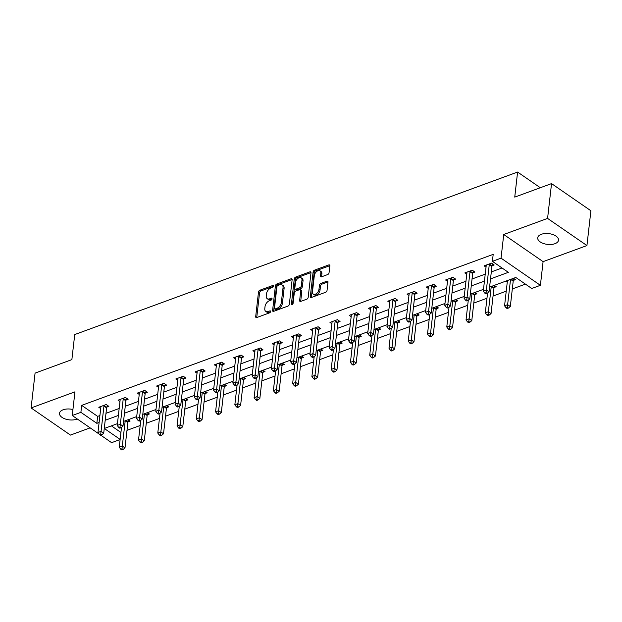 <?xml version="1.0" encoding="UTF-8"?>
<svg xmlns="http://www.w3.org/2000/svg" width="622" height="622" viewBox="0 0 622 622"><rect width="100%" height="100%" fill="white"/><g stroke="black" fill="none" stroke-linecap="round" stroke-linejoin="round"><path stroke-width="0.93" d="M273.486 286.136A1.127 0.692 -55.4 0 0 273.276 285.521A1.127 0.692 -55.4 0 0 272.747 285.49L259.864 290.217A1.609 0.987 -55.4 0 0 258.495 292.029L255.696 316.621A1.609 0.987 -55.4 0 0 256 317.5A1.609 0.987 -55.4 0 0 256.754 317.547L269.637 312.819A1.127 0.692 -55.4 0 0 270.593 311.552A1.127 0.692 -55.4 0 0 270.383 310.938A1.127 0.692 -55.4 0 0 269.855 310.907L268.183 311.513A5.147 3.157 -55.4 0 1 265.765 311.381A5.147 3.157 -55.4 0 1 264.801 308.566L265.034 306.522A5.147 3.157 -55.4 0 1 269.412 300.721L271.083 300.107A1.127 0.692 -55.4 0 0 272.039 298.84A1.127 0.692 -55.4 0 0 271.83 298.226A1.127 0.692 -55.4 0 0 271.301 298.195L269.629 298.809A5.147 3.157 -55.4 0 1 267.211 298.669A5.147 3.157 -55.4 0 1 266.255 295.862L266.488 293.809A5.147 3.157 -55.4 0 1 270.865 288.017L272.529 287.403A1.127 0.692 -55.4 0 0 273.486 286.136M541.311 234.307A10.481 5.427 -173.5 0 0 537.703 237.822A10.481 5.427 -173.5 0 0 543.488 243.505A10.481 5.427 -173.5 0 0 554.925 243.7A10.481 5.427 -173.5 0 0 558.525 240.193A10.481 5.427 -173.5 0 0 552.74 234.502A10.481 5.427 -173.5 0 0 541.311 234.307M72.929 409.517A10.481 5.427 -173.5 0 0 63.11 409.789A10.481 5.427 -173.5 0 0 59.51 413.296A10.481 5.427 -173.5 0 0 65.294 418.987A10.481 5.427 -173.5 0 0 76.724 419.181A10.481 5.427 -173.5 0 0 77.26 418.964M327.685 274.559A1.609 0.987 -55.4 0 0 329.054 272.747L329.839 265.851A1.609 0.987 -55.4 0 0 329.543 264.972A1.609 0.987 -55.4 0 0 328.781 264.925L314.475 270.173A1.609 0.987 -55.4 0 0 313.107 271.985L310.308 296.585A1.609 0.987 -55.4 0 0 310.611 297.464A1.609 0.987 -55.4 0 0 311.365 297.503L325.671 292.254A1.609 0.987 -55.4 0 0 327.04 290.443L327.988 282.108A1.609 0.987 -55.4 0 0 327.685 281.23A1.609 0.987 -55.4 0 0 326.931 281.191L320.812 283.438A1.609 0.987 -55.4 0 0 319.444 285.241L318.969 289.378A4.3 2.643 -55.4 0 1 316.691 293.397A4.3 2.643 -55.4 0 1 313.286 294.105A4.3 2.643 -55.4 0 1 312.485 291.757L314.328 275.569A4.3 2.643 -55.4 0 1 316.606 271.542A4.3 2.643 -55.4 0 1 320.011 270.834A4.3 2.643 -55.4 0 1 320.812 273.19L320.509 275.888A1.609 0.987 -55.4 0 0 320.804 276.767A1.609 0.987 -55.4 0 0 321.566 276.806L327.685 274.559M551.543 183.607L590.9 210.757L586.935 245.558L547.578 218.408L551.543 183.607L514.744 197.112L517.597 172.053L74.726 334.566L71.872 359.625L35.065 373.13L31.1 407.931L74.943 391.844L72.245 415.512L80.891 412.339L81.684 405.373L493.192 254.367L492.399 261.333L501.044 258.161L540.394 285.311L531.748 288.484L515.793 277.474L489.584 287.092M547.578 218.408L503.734 234.494L501.044 258.161M292.138 279.682A1.609 0.987 -55.4 0 0 291.842 278.804A1.609 0.987 -55.4 0 0 291.08 278.765L276.774 284.013A1.609 0.987 -55.4 0 0 275.414 285.825L272.607 310.417A1.609 0.987 -55.4 0 0 272.91 311.295A1.609 0.987 -55.4 0 0 273.664 311.342L287.97 306.086A1.609 0.987 -55.4 0 0 289.339 304.282L292.138 279.682M295.629 277.093L309.935 271.845A1.609 0.987 -55.4 0 1 310.689 271.884A1.609 0.987 -55.4 0 1 310.992 272.763L308.185 297.363A1.609 0.987 -55.4 0 1 306.817 299.174L300.698 301.421A1.609 0.987 -55.4 0 1 299.944 301.375A1.609 0.987 -55.4 0 1 299.641 300.496L300.776 290.521A1.609 0.987 -55.4 0 0 300.48 289.642A1.609 0.987 -55.4 0 0 299.718 289.603L295.66 291.088A1.609 0.987 -55.4 0 0 294.292 292.9L293.11 303.287A1.127 0.692 -55.4 0 1 292.511 304.337A1.127 0.692 -55.4 0 1 291.625 304.523A1.127 0.692 -55.4 0 1 291.415 303.909L294.26 278.905A1.609 0.987 -55.4 0 1 295.629 277.093L296.694 277.824L311 272.576L309.935 271.845M31.1 407.931L70.457 435.081L90.143 427.858M540.316 187.727L517.597 172.053M81.684 405.373L97.638 416.382L99.909 415.55M105.989 413.319L119.175 408.483M125.255 406.252L138.442 401.408M144.522 399.176L157.708 394.34M163.788 392.109L176.975 387.273M183.055 385.041L196.241 380.205M202.321 377.974L215.507 373.13M221.587 370.899L234.774 366.063M240.854 363.831L254.033 358.995M260.12 356.764L273.299 351.92M279.387 349.688L292.565 344.852M298.646 342.621L311.832 337.785M317.912 335.553L331.098 330.71M337.178 328.478L350.365 323.642M356.445 321.411L369.631 316.575M375.711 314.343L388.898 309.499M394.978 307.268L408.164 302.432M414.244 300.201L427.431 295.364M433.511 293.133L446.697 288.289M452.777 286.058L465.964 281.222M472.044 278.99L485.23 274.154M491.31 271.923L502.04 267.981M106.852 407.099L108.85 406.368L106.191 404.533L98.781 407.254L100.702 408.576M126.118 400.032L128.116 399.301L125.457 397.466L118.048 400.179L119.968 401.509M145.385 392.964L147.383 392.225L144.724 390.391L137.314 393.112L139.235 394.434M164.651 385.889L166.649 385.158L163.99 383.323L156.581 386.044L158.501 387.366M183.918 378.821L185.916 378.09L183.257 376.256L175.847 378.969L177.768 380.299M203.184 371.754L205.182 371.015L202.523 369.18L195.114 371.902L197.034 373.231M222.451 364.679L224.449 363.948L221.79 362.113L214.38 364.834L216.3 366.156M241.717 357.611L243.715 356.88L241.056 355.045L233.647 357.767L235.567 359.088M260.983 350.544L262.982 349.805L260.323 347.97L252.913 350.691L254.833 352.021M280.25 343.468L282.248 342.738L279.589 340.903L272.179 343.624L274.1 344.946M299.516 336.401L301.514 335.67L298.855 333.835L291.446 336.556L293.366 337.878M318.783 329.333L320.781 328.603L318.122 326.768L310.712 329.481L312.633 330.811M338.049 322.266L340.047 321.527L337.388 319.692L329.979 322.414L331.899 323.735M357.308 315.191L359.314 314.46L356.655 312.625L349.245 315.346L351.158 316.668M376.574 308.123L378.58 307.392L375.921 305.558L368.504 308.271L370.424 309.6M395.841 301.056L397.847 300.317L395.188 298.482L387.77 301.203L389.691 302.525M415.107 293.981L417.105 293.25L414.446 291.415L407.037 294.136L408.957 295.458M434.374 286.913L436.372 286.182L433.713 284.347L426.303 287.061L428.224 288.39M453.64 279.846L455.638 279.107L452.979 277.272L445.57 279.993L447.49 281.315M472.907 272.77L474.905 272.039L472.246 270.205L464.836 272.926L466.757 274.248M492.173 265.703L494.171 264.972L491.512 263.137L484.103 265.851L486.023 267.18M126.997 430.338L140.175 425.502M146.263 423.271L159.442 418.435M165.522 416.204L178.708 411.367M184.788 409.136L197.975 404.292M204.055 402.061L217.241 397.225M223.321 394.993L236.508 390.157M242.588 387.926L255.774 383.082M261.854 380.851L275.041 376.015M281.121 373.783L294.307 368.947M300.387 366.716L313.574 361.872M319.654 359.64L332.84 354.804M338.92 352.573L352.106 347.737M358.186 345.505L371.373 340.662M377.453 338.43L390.639 333.594M396.719 331.363L409.906 326.527M415.986 324.295L429.172 319.451M435.252 317.22L448.439 312.384M454.519 310.153L467.705 305.316M473.785 303.085L486.972 298.249M493.052 296.018L506.238 291.174M512.318 288.942L525.442 284.13M111.392 425.876L120.925 432.453M128.124 421.778L130.122 421.047L128.194 419.71M147.391 414.711L149.389 413.972L147.461 412.643M166.657 407.635L168.655 406.905L166.727 405.567M185.924 400.568L187.922 399.837L185.986 398.5M205.19 393.501L207.188 392.762L205.252 391.432M224.456 386.425L226.455 385.694L224.519 384.357M243.723 379.358L245.721 378.627L243.785 377.29M262.989 372.29L264.988 371.552L263.052 370.222M282.256 365.215L284.254 364.484L282.318 363.155M301.522 358.148L303.52 357.417L301.584 356.079M320.789 351.08L322.787 350.341L320.851 349.012M340.055 344.005L342.053 343.274L340.117 341.945M359.322 336.937L361.32 336.207L359.384 334.869M378.588 329.87L380.586 329.131L378.65 327.802M397.847 322.802L399.853 322.064L397.917 320.734M417.113 315.727L419.119 314.996L417.183 313.659M436.38 308.66L438.386 307.929L436.45 306.592M455.646 301.592L457.644 300.854L455.716 299.524M474.913 294.517L476.911 293.786L474.983 292.449M494.179 287.45L496.177 286.719L494.249 285.381M513.445 280.382L515.444 279.643L513.515 278.314M507.295 281.852L506.106 281.035M503.734 234.494L543.092 261.644L586.935 245.558M543.092 261.644L540.394 285.311M120.116 439.536L111.602 442.662L100.78 435.19M490.517 278.881L508.353 272.335L492.399 261.333M80.891 412.339L96.845 423.341L99.116 422.509M105.196 420.278L118.382 415.442M124.462 413.21L137.649 408.374M143.729 406.143L156.915 401.299M162.995 399.067L176.181 394.231M182.262 392L195.448 387.164M201.528 384.932L214.714 380.089M220.794 377.857L233.981 373.021M240.061 370.79L253.24 365.954M259.327 363.722L272.506 358.886M278.594 356.655L291.772 351.811M297.852 349.58L311.039 344.743M317.119 342.512L330.305 337.676M336.385 335.445L349.572 330.601M355.652 328.369L368.838 323.533M374.918 321.302L388.105 316.466M394.185 314.234L407.371 309.391M413.451 307.159L426.638 302.323M432.718 300.092L445.904 295.256M451.984 293.024L465.17 288.18M471.251 285.949L484.437 281.113M99.131 434.055L72.245 415.512M117.441 423.652L104.294 428.48L120.132 439.412M483.504 289.323L470.318 294.167M464.237 296.399L451.051 301.235M444.971 303.466L431.785 308.302M425.705 310.533L412.518 315.377M406.438 317.609L393.252 322.445M387.172 324.676L373.985 329.512M367.905 331.744L354.719 336.588M348.639 338.819L335.452 343.655M329.372 345.886L316.186 350.722M310.106 352.954L296.919 357.79M290.839 360.021L277.653 364.865M271.573 367.097L258.387 371.933M252.307 374.164L239.12 379M233.04 381.232L219.854 386.075M213.774 388.307L200.587 393.143M194.507 395.374L181.321 400.21M175.241 402.442L162.054 407.286M155.974 409.517L142.788 414.353M136.708 416.584L123.529 421.421M97.638 416.382L96.845 423.341M267.211 298.669L268.276 299.407A5.147 3.157 -55.4 0 0 270.694 299.54L269.629 298.809M271.993 299.065L270.694 299.54M265.765 311.381L266.822 312.112A5.147 3.157 -55.4 0 0 269.248 312.252L268.183 311.513M270.547 311.777L269.248 312.252M273.439 286.361L260.929 290.948A1.609 0.987 -55.4 0 0 259.561 292.76L256.762 317.36A1.609 0.987 -55.4 0 0 256.754 317.547M291.08 278.765L292.146 279.496L277.84 284.744A1.609 0.987 -55.4 0 0 276.471 286.555L273.672 311.148A1.609 0.987 -55.4 0 0 273.664 311.342M277.894 285.436A1.127 0.692 -55.4 0 0 276.938 286.703L274.473 308.294A1.127 0.692 -55.4 0 0 274.683 308.909A1.127 0.692 -55.4 0 0 275.219 308.94L276.977 308.294A5.147 3.157 -55.4 0 0 281.354 302.494L283.033 287.737A5.147 3.157 -55.4 0 0 282.077 284.93A5.147 3.157 -55.4 0 0 279.651 284.79L277.894 285.436M274.683 308.909L275.748 309.639A1.127 0.692 -55.4 0 0 276.277 309.67L275.219 308.94M282.077 284.93L283.134 285.661A5.147 3.157 -55.4 0 1 284.098 288.476L282.411 303.233A5.147 3.157 -55.4 0 1 278.034 309.025L276.277 309.67M300.48 289.642L301.538 290.381A1.609 0.987 -55.4 0 1 301.841 291.259L300.706 301.235A1.609 0.987 -55.4 0 0 300.698 301.421M292.511 304.345L295.326 279.636L294.26 278.905M301.958 280.172A4.3 2.643 -55.4 0 0 301.157 277.824A4.3 2.643 -55.4 0 0 297.751 278.532A4.3 2.643 -55.4 0 0 295.473 282.551L294.82 288.258A1.609 0.987 -55.4 0 0 295.123 289.137A1.609 0.987 -55.4 0 0 295.878 289.176L299.936 287.691A1.609 0.987 -55.4 0 0 301.305 285.879L301.958 280.172L303.023 280.903A4.3 2.643 -55.4 0 0 302.222 278.555L301.157 277.824M295.123 289.137L296.181 289.868A1.609 0.987 -55.4 0 0 296.943 289.914L295.878 289.176M303.023 280.903L302.37 286.61A1.609 0.987 -55.4 0 1 301.001 288.421L296.943 289.914M296.694 277.824A1.609 0.987 -55.4 0 0 295.326 279.636M320.011 270.834L321.076 271.573A4.3 2.643 -55.4 0 1 321.877 273.921L321.574 276.619A1.609 0.987 -55.4 0 0 321.558 276.806M313.286 294.105L314.351 294.844A4.3 2.643 -55.4 0 0 317.756 294.136A4.3 2.643 -55.4 0 0 320.035 290.109L318.969 289.378M326.931 281.191L327.996 281.921L321.869 284.168A1.609 0.987 -55.4 0 0 320.501 285.98L320.035 290.109M328.781 264.925L329.847 265.664A1.609 0.987 -55.4 0 0 329.847 265.664L315.541 270.912A1.609 0.987 -55.4 0 0 314.172 272.724L311.373 297.316A1.609 0.987 -55.4 0 0 311.365 297.503M121.508 427.376L119.245 447.195L122.332 446.06L124.991 447.894L127.883 422.563A1.641 1.003 124.6 0 1 128.031 422.011L128.808 420.138M121.998 448.765L120.761 449.216L121.826 449.947L123.063 449.496L121.998 448.765L125.209 420.806M120.761 449.216L119.245 447.195M124.991 447.894L123.063 449.496M104.193 405.264L104.099 405.497A1.641 1.003 -55.4 0 0 103.952 406.049L101.059 431.388L97.973 432.515L100.857 407.185A1.641 1.003 -55.4 0 0 100.834 406.695L100.78 406.516M107.536 405.458L106.759 407.332A1.641 1.003 -55.4 0 0 106.611 407.884L103.719 433.223L101.059 431.388L100.725 434.086L99.489 434.537L100.554 435.276L101.79 434.817L100.725 434.086M101.79 434.817L103.719 433.223M97.973 432.515L99.489 434.537M140.774 420.309L138.512 440.127L141.598 438.992L144.257 440.827L147.15 415.488A1.641 1.003 124.6 0 1 147.297 414.936L148.075 413.062M141.264 441.69L140.028 442.149L141.093 442.88L142.329 442.429L141.264 441.69L144.475 413.731M140.028 442.149L138.512 440.127M144.257 440.827L142.329 442.429M160.041 413.241L157.778 433.052L160.865 431.925L163.524 433.759L166.416 408.421A1.641 1.003 124.6 0 1 166.564 407.869L167.341 405.995M160.53 434.623L159.294 435.073L160.359 435.812L161.596 435.353L160.53 434.623L163.742 406.664M159.294 435.073L157.778 433.052M163.524 433.759L161.596 435.353M123.459 398.197L123.366 398.43A1.641 1.003 -55.4 0 0 123.218 398.982L120.326 424.313L117.239 425.448L120.124 400.117A1.641 1.003 -55.4 0 0 120.1 399.627L120.046 399.448M126.802 398.391L126.025 400.265A1.641 1.003 -55.4 0 0 125.877 400.817L122.985 426.148L120.326 424.313L119.992 427.019L118.755 427.469L119.821 428.2L121.057 427.749L119.992 427.019M121.057 427.749L122.985 426.148M117.239 425.448L118.755 427.469M142.726 391.129L142.632 391.355A1.641 1.003 -55.4 0 0 142.477 391.907L139.592 417.245L136.506 418.381L139.39 393.042A1.641 1.003 -55.4 0 0 139.359 392.56L139.312 392.381M146.069 391.324L145.291 393.19A1.641 1.003 -55.4 0 0 145.136 393.742L142.251 419.08L139.592 417.245L139.258 419.943L138.022 420.402L139.087 421.133L140.323 420.682L139.258 419.943M140.323 420.682L142.251 419.08M136.506 418.381L138.022 420.402M179.299 406.166L177.045 425.984L180.131 424.849L182.79 426.684L185.675 401.353A1.641 1.003 124.6 0 1 185.83 400.801L186.608 398.927M179.797 427.555L178.561 428.006L179.626 428.737L180.862 428.286L179.797 427.555L183.008 399.596M178.561 428.006L177.045 425.984M182.79 426.684L180.862 428.286M198.566 399.099L196.311 418.917L199.398 417.782L202.057 419.617L204.941 394.278A1.641 1.003 124.6 0 1 205.097 393.726L205.874 391.86M199.063 420.48L197.827 420.938L198.892 421.669L200.128 421.218L199.063 420.48L202.274 392.521M197.827 420.938L196.311 418.917M202.057 419.617L200.128 421.218M217.832 392.031L215.577 411.842L218.664 410.714L221.323 412.549L224.208 387.211A1.641 1.003 124.6 0 1 224.355 386.659L225.141 384.785M218.33 413.412L217.094 413.863L218.159 414.602L219.395 414.143L218.33 413.412L221.541 385.453M217.094 413.863L215.577 411.842M221.323 412.549L219.395 414.143M161.992 384.054L161.899 384.287A1.641 1.003 -55.4 0 0 161.743 384.839L158.859 410.178L155.772 411.313L158.657 385.974A1.641 1.003 -55.4 0 0 158.626 385.484L158.579 385.306M165.335 384.248L164.558 386.122A1.641 1.003 -55.4 0 0 164.402 386.674L161.518 412.013L158.859 410.178L158.524 412.876L157.288 413.327L158.353 414.065L159.59 413.607L158.524 412.876M159.59 413.607L161.518 412.013M155.772 411.313L157.288 413.327M181.259 376.986L181.157 377.22A1.641 1.003 -55.4 0 0 181.01 377.772L178.125 403.103L175.039 404.238L177.923 378.907A1.641 1.003 -55.4 0 0 177.892 378.417L177.845 378.238M184.602 377.181L183.817 379.055A1.641 1.003 -55.4 0 0 183.669 379.607L180.784 404.938L178.125 403.103L177.791 405.808L176.555 406.259L177.62 406.99L178.856 406.539L177.791 405.808M178.856 406.539L180.784 404.938M175.039 404.238L176.555 406.259M200.525 369.919L200.424 370.144A1.641 1.003 -55.4 0 0 200.276 370.704L197.392 396.035L194.305 397.17L197.19 371.832A1.641 1.003 -55.4 0 0 197.158 371.35L197.112 371.171M203.868 370.113L203.083 371.979A1.641 1.003 -55.4 0 0 202.935 372.531L200.051 397.87L197.392 396.035L197.057 398.733L195.821 399.192L196.886 399.923L198.123 399.472L197.057 398.733M198.123 399.472L200.051 397.87M194.305 397.17L195.821 399.192M237.099 384.956L234.844 404.774L237.931 403.639L240.59 405.474L243.474 380.143A1.641 1.003 124.6 0 1 243.622 379.591L244.407 377.717M237.596 406.345L236.36 406.796L237.425 407.527L238.661 407.076L237.596 406.345L240.807 378.386M236.36 406.796L234.844 404.774M240.59 405.474L238.661 407.076M219.791 362.844L219.69 363.077A1.641 1.003 -55.4 0 0 219.543 363.629L216.658 388.968L213.571 390.103L216.456 364.764A1.641 1.003 -55.4 0 0 216.425 364.274L216.378 364.103M223.135 363.038L222.349 364.912A1.641 1.003 -55.4 0 0 222.202 365.464L219.317 390.803L216.658 388.968L216.324 391.666L215.088 392.117L216.153 392.855L217.389 392.396L216.324 391.666M217.389 392.396L219.317 390.803M213.571 390.103L215.088 392.117M256.365 377.888L254.11 397.707L257.197 396.572L259.856 398.407L262.741 373.068A1.641 1.003 124.6 0 1 262.888 372.516L263.674 370.65M256.863 399.27L255.626 399.728L256.692 400.459L257.928 400.008L256.863 399.27L260.074 371.311M255.626 399.728L254.11 397.707M259.856 398.407L257.928 400.008M239.058 355.776L238.957 356.009A1.641 1.003 -55.4 0 0 238.809 356.562L235.925 381.9L232.838 383.028L235.722 357.697A1.641 1.003 -55.4 0 0 235.691 357.207L235.645 357.028M242.401 355.971L241.616 357.844A1.641 1.003 -55.4 0 0 241.468 358.396L238.584 383.727L235.925 381.9L235.59 384.598L234.354 385.049L235.419 385.78L236.655 385.329L235.59 384.598M236.655 385.329L238.584 383.727M232.838 383.028L234.354 385.049M275.632 370.821L273.377 390.639L276.463 389.504L279.123 391.339L282.007 366A1.641 1.003 124.6 0 1 282.155 365.448L282.94 363.575M276.129 392.202L274.893 392.653L275.958 393.392L277.194 392.933L276.129 392.202L279.34 364.243M274.893 392.653L273.377 390.639M279.123 391.339L277.194 392.933M258.324 348.709L258.223 348.942A1.641 1.003 -55.4 0 0 258.076 349.494L255.191 374.825L252.104 375.96L254.989 350.621A1.641 1.003 -55.4 0 0 254.958 350.139L254.911 349.961M261.668 348.903L260.882 350.769A1.641 1.003 -55.4 0 0 260.735 351.329L257.85 376.66L255.191 374.825L254.857 377.523L253.62 377.982L254.686 378.712L255.922 378.262L254.857 377.523M255.922 378.262L257.85 376.66M252.104 375.96L253.62 377.982M294.898 363.753L292.643 383.564L295.73 382.429L298.389 384.264L301.273 358.933A1.641 1.003 124.6 0 1 301.421 358.381L302.206 356.507M295.396 385.135L294.159 385.586L295.225 386.316L296.461 385.865L295.396 385.135L298.607 357.176M294.159 385.586L292.643 383.564M298.389 384.264L296.461 385.865M277.591 341.641L277.49 341.867A1.641 1.003 -55.4 0 0 277.342 342.419L274.457 367.757L271.371 368.893L274.255 343.554A1.641 1.003 -55.4 0 0 274.224 343.064L274.178 342.893M280.934 341.828L280.149 343.702A1.641 1.003 -55.4 0 0 280.001 344.254L277.117 369.592L274.457 367.757L274.123 370.455L272.887 370.906L273.952 371.645L275.188 371.194L274.123 370.455M275.188 371.194L277.117 369.592M271.371 368.893L272.887 370.906M314.164 356.678L311.91 376.497L314.996 375.361L317.655 377.196L320.54 351.865A1.641 1.003 124.6 0 1 320.688 351.306L321.473 349.44M314.662 378.059L313.426 378.518L314.491 379.249L315.727 378.798L314.662 378.059L317.873 350.108M313.426 378.518L311.91 376.497M317.655 377.196L315.727 378.798M296.857 334.566L296.756 334.799A1.641 1.003 -55.4 0 0 296.608 335.351L293.724 360.69L290.637 361.817L293.522 336.486A1.641 1.003 -55.4 0 0 293.491 335.997L293.444 335.818M300.201 334.76L299.415 336.634A1.641 1.003 -55.4 0 0 299.268 337.186L296.383 362.525L293.724 360.69L293.39 363.388L292.153 363.839L293.219 364.578L294.455 364.119L293.39 363.388M294.455 364.119L296.383 362.525M290.637 361.817L292.153 363.839M333.431 349.611L331.176 369.429L334.263 368.294L336.922 370.129L339.806 344.79A1.641 1.003 124.6 0 1 339.954 344.238L340.739 342.364M333.928 370.992L332.692 371.443L333.757 372.181L334.994 371.731L333.928 370.992L337.14 343.033M332.692 371.443L331.176 369.429M336.922 370.129L334.994 371.731M316.124 327.499L316.023 327.732A1.641 1.003 -55.4 0 0 315.875 328.284L312.99 353.615L309.904 354.75L312.788 329.411A1.641 1.003 -55.4 0 0 312.757 328.929L312.71 328.75M319.459 327.693L318.682 329.567A1.641 1.003 -55.4 0 0 318.534 330.119L315.649 355.45L312.99 353.615L312.656 356.32L311.42 356.771L312.485 357.502L313.721 357.051L312.656 356.32M313.721 357.051L315.649 355.45M309.904 354.75L311.42 356.771M352.697 342.543L350.443 362.354L353.529 361.226L356.188 363.061L359.073 337.723A1.641 1.003 124.6 0 1 359.221 337.171L359.998 335.297M353.195 363.924L351.959 364.375L353.024 365.106L354.26 364.655L353.195 363.924L356.406 335.966M351.959 364.375L350.443 362.354M356.188 363.061L354.26 364.655M335.39 320.431L335.289 320.657A1.641 1.003 -55.4 0 0 335.141 321.209L332.257 346.547L329.17 347.682L332.055 322.344A1.641 1.003 -55.4 0 0 332.024 321.854L331.977 321.683M338.726 320.618L337.948 322.491A1.641 1.003 -55.4 0 0 337.8 323.043L334.916 348.382L332.257 346.547L331.923 349.245L330.686 349.704L331.751 350.435L332.988 349.984L331.923 349.245M332.988 349.984L334.916 348.382M329.17 347.682L330.686 349.704M371.964 335.468L369.709 355.286L372.796 354.151L375.455 355.986L378.339 330.655A1.641 1.003 124.6 0 1 378.487 330.103L379.264 328.229M372.461 356.857L371.225 357.308L372.29 358.039L373.527 357.588L372.461 356.857L375.672 328.898M371.225 357.308L369.709 355.286M375.455 355.986L373.527 357.588M354.649 313.356L354.556 313.589A1.641 1.003 -55.4 0 0 354.408 314.141L351.523 339.48L348.437 340.607L351.321 315.276A1.641 1.003 -55.4 0 0 351.29 314.786L351.243 314.608M357.992 313.55L357.215 315.424A1.641 1.003 -55.4 0 0 357.067 315.976L354.182 341.315L351.523 339.48L351.189 342.178L349.953 342.629L351.018 343.367L352.246 342.909L351.189 342.178M352.246 342.909L354.182 341.315M348.437 340.607L349.953 342.629M391.23 328.4L388.975 348.219L392.062 347.084L394.721 348.919L397.606 323.58A1.641 1.003 124.6 0 1 397.753 323.028L398.531 321.154M391.728 349.782L390.492 350.233L391.557 350.971L392.785 350.52L391.728 349.782L394.939 321.823M390.492 350.233L388.975 348.219M394.721 348.919L392.785 350.52M373.915 306.288L373.822 306.522A1.641 1.003 -55.4 0 0 373.674 307.074L370.79 332.405L367.703 333.54L370.588 308.201A1.641 1.003 -55.4 0 0 370.557 307.719L370.51 307.54M377.259 306.483L376.481 308.356A1.641 1.003 -55.4 0 0 376.333 308.909L373.449 334.239L370.79 332.405L370.455 335.11L369.219 335.561L370.284 336.292L371.513 335.841L370.455 335.11M371.513 335.841L373.449 334.239M367.703 333.54L369.219 335.561M410.497 321.333L408.242 341.144L411.329 340.016L413.988 341.851L416.872 316.512A1.641 1.003 124.6 0 1 417.02 315.96L417.797 314.087M410.994 342.714L409.758 343.165L410.823 343.904L412.052 343.445L410.994 342.714L414.205 314.755M409.758 343.165L408.242 341.144M413.988 341.851L412.052 343.445M393.182 299.221L393.088 299.446A1.641 1.003 -55.4 0 0 392.941 299.998L390.056 325.337L386.97 326.472L389.854 301.134A1.641 1.003 -55.4 0 0 389.823 300.651L389.776 300.473M396.525 299.415L395.748 301.281A1.641 1.003 -55.4 0 0 395.6 301.833L392.715 327.172L390.056 325.337L389.722 328.035L388.486 328.494L389.551 329.225L390.779 328.774L389.722 328.035M390.779 328.774L392.715 327.172M386.97 326.472L388.486 328.494M429.763 314.258L427.508 334.076L430.595 332.941L433.254 334.776L436.139 309.445A1.641 1.003 124.6 0 1 436.286 308.893L437.064 307.019M430.261 335.647L429.024 336.098L430.09 336.829L431.318 336.378L430.261 335.647L433.472 307.688M429.024 336.098L427.508 334.076M433.254 334.776L431.318 336.378M412.448 292.146L412.355 292.379A1.641 1.003 -55.4 0 0 412.207 292.931L409.323 318.27L406.236 319.397L409.12 294.066A1.641 1.003 -55.4 0 0 409.089 293.576L409.043 293.397M415.791 292.34L415.014 294.214A1.641 1.003 -55.4 0 0 414.866 294.766L411.982 320.105L409.323 318.27L408.988 320.968L407.752 321.418L408.817 322.157L410.046 321.698L408.988 320.968M410.046 321.698L411.982 320.105M406.236 319.397L407.752 321.418M449.03 307.19L446.775 327.009L449.861 325.874L452.521 327.708L455.405 302.37A1.641 1.003 124.6 0 1 455.553 301.818L456.33 299.944M449.527 328.572L448.291 329.03L449.356 329.761L450.585 329.31L449.527 328.572L452.738 300.613M448.291 329.03L446.775 327.009M452.521 327.708L450.585 329.31M431.715 285.078L431.621 285.311A1.641 1.003 -55.4 0 0 431.474 285.863L428.589 311.194L425.495 312.33L428.387 286.999A1.641 1.003 -55.4 0 0 428.356 286.509L428.301 286.33M435.058 285.273L434.28 287.146A1.641 1.003 -55.4 0 0 434.133 287.698L431.248 313.029L428.589 311.194L428.255 313.9L427.019 314.351L428.076 315.082L429.312 314.631L428.255 313.9M429.312 314.631L431.248 313.029M425.495 312.33L427.019 314.351M468.296 300.123L466.033 319.933L469.128 318.806L471.787 320.641L474.672 295.302A1.641 1.003 124.6 0 1 474.819 294.75L475.597 292.876M468.794 321.504L467.557 321.955L468.615 322.694L469.851 322.235L468.794 321.504L472.005 293.545M467.557 321.955L466.033 319.933M471.787 320.641L469.851 322.235M450.981 278.011L450.888 278.236A1.641 1.003 -55.4 0 0 450.74 278.788L447.856 304.127L444.761 305.262L447.653 279.923A1.641 1.003 -55.4 0 0 447.622 279.441L447.568 279.262M454.324 278.205L453.547 280.071A1.641 1.003 -55.4 0 0 453.399 280.623L450.515 305.962L447.856 304.127L447.513 306.825L446.285 307.284L447.342 308.014L448.579 307.563L447.513 306.825M448.579 307.563L450.515 305.962M444.761 305.262L446.285 307.284M487.562 293.048L485.3 312.866L488.394 311.731L491.053 313.566L493.938 288.235A1.641 1.003 124.6 0 1 494.086 287.683L494.863 285.809M488.052 314.437L486.824 314.887L487.881 315.618L489.117 315.167L488.052 314.437L491.271 286.478M486.824 314.887L485.3 312.866M491.053 313.566L489.117 315.167M470.248 270.935L470.154 271.169A1.641 1.003 -55.4 0 0 470.007 271.721L467.114 297.059L464.028 298.195L466.92 272.856A1.641 1.003 -55.4 0 0 466.889 272.366L466.834 272.187M473.591 271.13L472.813 273.004A1.641 1.003 -55.4 0 0 472.666 273.556L469.773 298.894L467.114 297.059L466.78 299.757L465.551 300.208L466.609 300.947L467.845 300.488L466.78 299.757M467.845 300.488L469.773 298.894M464.028 298.195L465.551 300.208M507.451 280.538L504.566 305.799L507.653 304.663L510.312 306.498L513.204 281.16A1.641 1.003 124.6 0 1 513.352 280.608L514.13 278.742M507.319 307.361L506.09 307.82L507.148 308.551L508.384 308.1L507.319 307.361L510.538 279.402M506.09 307.82L504.566 305.799M510.312 306.498L508.384 308.1M489.514 263.868L489.421 264.101A1.641 1.003 -55.4 0 0 489.273 264.653L486.381 289.984L483.294 291.119L486.186 265.788A1.641 1.003 -55.4 0 0 486.155 265.299L486.101 265.12M492.857 264.062L492.08 265.936A1.641 1.003 -55.4 0 0 491.932 266.488L489.04 291.819L486.381 289.984L486.046 292.69L484.818 293.141L485.875 293.872L487.112 293.421L486.046 292.69M487.112 293.421L489.04 291.819M483.294 291.119L484.818 293.141M273.493 286.003L272.747 285.49M270.601 311.42L269.855 310.907M272.047 298.715L271.301 298.195M256.762 317.36L255.696 316.621M259.561 292.76L258.495 292.029M260.929 290.948L259.864 290.217M273.672 311.148L272.607 310.417M276.471 286.555L275.414 285.825M277.84 284.744L276.774 284.013M278.034 309.025L276.977 308.294M282.411 303.233L281.354 302.494M284.098 288.476L283.033 287.737M300.706 301.235L299.641 300.496M301.841 291.259L300.776 290.521M292.27 304.5L291.415 303.909M301.001 288.421L299.936 287.691M302.37 286.61L301.305 285.879M321.574 276.619L320.509 275.888M321.877 273.921L320.812 273.19M320.501 285.98L319.444 285.241M321.869 284.168L320.812 283.438M311.373 297.316L310.308 296.585M314.172 272.724L313.107 271.985M315.541 270.912L314.475 270.173M127.883 422.563L125.294 420.775M128.031 422.011L125.908 420.55M104.099 405.497L106.759 407.332M103.952 406.049L106.611 407.884M147.15 415.488L144.561 413.708M147.297 414.936L145.175 413.474M166.416 408.421L163.827 406.632M166.564 407.869L164.441 406.407M123.366 398.43L126.025 400.265M123.218 398.982L125.877 400.817M142.632 391.355L145.291 393.19M142.477 391.907L145.136 393.742M185.675 401.353L183.086 399.565M185.83 400.801L183.708 399.34M204.941 394.278L202.352 392.498M205.097 393.726L202.974 392.264M224.208 387.211L221.619 385.422M224.355 386.659L222.241 385.197M161.899 384.287L164.558 386.122M161.743 384.839L164.402 386.674M181.157 377.22L183.817 379.055M181.01 377.772L183.669 379.607M200.424 370.144L203.083 371.979M200.276 370.704L202.935 372.531M243.474 380.143L240.885 378.355M243.622 379.591L241.507 378.129M219.69 363.077L222.349 364.912M219.543 363.629L222.202 365.464M262.741 373.068L260.151 371.287M262.888 372.516L260.773 371.054M238.957 356.009L241.616 357.844M238.809 356.562L241.468 358.396M282.007 366L279.418 364.212M282.155 365.448L280.04 363.987M258.223 348.942L260.882 350.769M258.076 349.494L260.735 351.329M301.273 358.933L298.684 357.145M301.421 358.381L299.306 356.919M277.49 341.867L280.149 343.702M277.342 342.419L280.001 344.254M320.54 351.865L317.951 350.077M320.688 351.306L318.573 349.852M296.756 334.799L299.415 336.634M296.608 335.351L299.268 337.186M339.806 344.79L337.217 343.002M339.954 344.238L337.839 342.776M316.023 327.732L318.682 329.567M315.875 328.284L318.534 330.119M359.073 337.723L356.484 335.934M359.221 337.171L357.106 335.709M335.289 320.657L337.948 322.491M335.141 321.209L337.8 323.043M378.339 330.655L375.75 328.867M378.487 330.103L376.372 328.641M354.556 313.589L357.215 315.424M354.408 314.141L357.067 315.976M397.606 323.58L395.017 321.799M397.753 323.028L395.639 321.566M373.822 306.522L376.481 308.356M373.674 307.074L376.333 308.909M416.872 316.512L414.283 314.724M417.02 315.96L414.905 314.499M393.088 299.446L395.748 301.281M392.941 299.998L395.6 301.833M436.139 309.445L433.55 307.657M436.286 308.893L434.172 307.431M412.355 292.379L415.014 294.214M412.207 292.931L414.866 294.766M455.405 302.37L452.816 300.589M455.553 301.818L453.438 300.356M431.621 285.311L434.28 287.146M431.474 285.863L434.133 287.698M474.672 295.302L472.082 293.514M474.819 294.75L472.704 293.289M450.888 278.236L453.547 280.071M450.74 278.788L453.399 280.623M493.938 288.235L491.349 286.447M494.086 287.683L491.971 286.221M470.154 271.169L472.813 273.004M470.007 271.721L472.666 273.556M513.204 281.16L510.615 279.379M513.352 280.608L511.23 279.146M489.421 264.101L492.08 265.936M489.273 264.653L491.932 266.488"/></g></svg>
